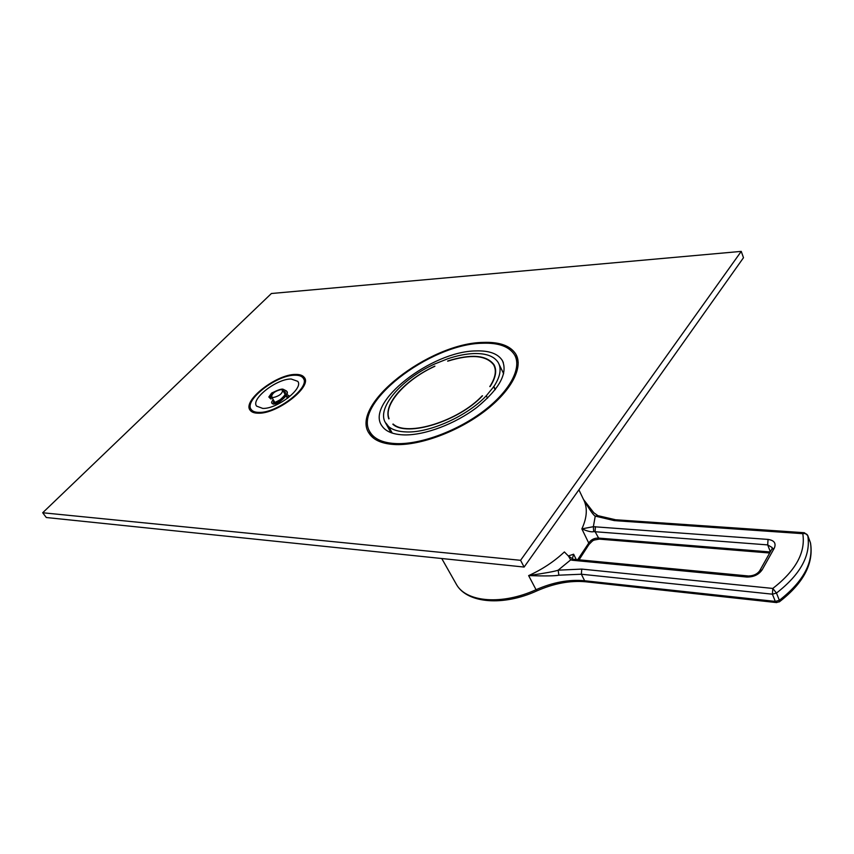 <?xml version="1.0" encoding="UTF-8"?>
<svg xmlns="http://www.w3.org/2000/svg" width="854" height="854" viewBox="0 0 854 854"><rect width="100%" height="100%" fill="white"/><g stroke="black" fill="none" stroke-linecap="round" stroke-linejoin="round"><path stroke-width="1.28" d="M294.843 375.216C276.515 374.863 243.529 400.537 251.225 409.504C252.592 411.382 255.154 412.343 258.911 412.386C277.123 413.336 311.091 386.83 303.213 378.162C301.75 376.112 298.964 375.13 294.843 375.216M291.182 379.005C276.685 378.674 250.5 399.064 256.606 406.13L262.744 408.415C277.176 409.119 303.971 388.218 297.747 381.332L291.182 379.005M280.945 389.595C275.031 391.025 271.903 393.47 271.551 396.918L273.259 397.548C279.183 396.117 282.322 393.673 282.674 390.225L280.945 389.595M270.259 396.405L270.227 397.195C271.753 399.715 271.294 399.651 268.829 396.993L271.369 393.438C272.885 391.783 272.522 392.776 270.259 396.405L272.511 393.972M398.412 392.178C389.456 402.501 386.243 411.404 388.773 418.887L389.082 418.695C383.03 404.743 405.831 379.422 434.857 366.291L434.857 366.12C419.869 373.219 407.721 381.898 398.412 392.178M393.545 424.758L392.829 424.224C406.685 437.376 458.683 421.396 482.499 395.797L482.307 396M391.74 432.925L389.787 429.872M390.716 431.558L384.674 421.31L390.961 432.647M386.136 423.306L388.687 426.68C392.755 430.01 398.807 431.761 406.835 431.953C430.053 432.829 467.48 415.887 486.3 395.765L487.527 398.22M384.674 421.31C377.788 406.045 403.013 378.162 434.878 363.911L447.656 358.808C457.039 355.638 465.729 353.898 473.735 353.567C485.958 353.193 494.114 356.171 498.192 362.491C501.725 368.725 500.284 376.731 493.879 386.52L486.3 395.765M393.15 424.032C406.942 437.077 458.545 421.214 482.211 395.808M490.089 386.574C495.875 377.617 497.145 370.284 493.9 364.573C486.374 354.944 470.96 353.759 447.677 361.007L447.677 361.178C470.8 353.994 486.097 355.179 493.569 364.733C496.793 370.401 495.533 377.692 489.801 386.574L490.089 386.574M392.253 433.095L388.687 426.68M475.998 350.919C431.494 351.09 364.861 402.896 381.919 425.879C385.752 431.558 393.203 434.569 404.305 434.91C424.865 435.38 455.438 423.862 477.13 407.187C499.622 388.645 508.023 373.081 502.333 360.495C497.946 353.684 489.161 350.492 475.998 350.919M482.542 343.244C429.359 343.767 350.225 405.266 370.572 432.903C375.077 439.564 383.841 443.151 396.864 443.632C421.321 444.358 458.064 430.64 484.143 410.635C510.286 390.652 522.114 367.54 514.492 354.762C509.165 346.478 498.512 342.646 482.542 343.244M495.352 389.488L493.879 386.52M495.171 389.723L493.591 386.52M495.459 368.853L494.359 366.323M568.273 555.975L573.621 554.214L576.258 559.541M586.218 581.841L584.616 580.752C569.106 579.29 552.912 582.279 536.045 589.708L528.637 575.607C545.631 573.087 555.463 571.273 558.142 570.173L570.685 559.893L573.803 559.306M810.553 543.422L810.414 542.717C813.702 562.444 803.347 581.627 779.35 600.298L776.478 593.05C800.582 574.347 811.001 555.175 807.756 535.522L804.351 532.715L802.781 533.675C805.215 533.216 806.87 533.825 807.756 535.522L810.254 542.301M776.756 602.593L775.304 601.408L772.411 594.181L776.478 593.05L772.806 588.438L772.411 594.181L581.371 574.23L584.616 580.752L775.304 601.408L779.35 600.298L779.264 601.91M770.265 551.972L598.152 538.052C593.936 538.148 590.808 539.824 588.748 543.08L581.862 528.882L593.359 526.694L768.056 539.418C774.258 540.358 776.329 543.272 774.29 548.172L762.163 569.799C758.694 574.742 753.538 577.155 746.706 577.026L572.511 560.267L570.685 559.893L568.486 556.114L564.377 551.94C554.246 561.484 542.333 569.372 528.637 575.607C544.991 576.13 555.068 575.991 558.879 575.19L581.371 574.23L581.755 569.095L772.806 588.438C795.789 570.643 805.781 552.399 802.781 533.675L614.357 520.62L595.259 516.115C593.69 515.602 589.762 510.019 583.506 499.376M573.045 559.082L568.486 556.114M584.04 500.337L582.93 498.33M578.895 489.812L583.133 498.693C587.723 507.052 587.296 517.118 581.862 528.882C587.744 531.359 591.683 532.266 593.69 531.626L767.671 544.895L772.229 547.574M741.251 251.386L520.577 560.309L524.121 567.056L46.308 517.513L42.7 512.752L271.401 293.509L741.251 251.386L743.482 257.727L524.121 567.056M520.577 560.309L42.7 512.752M483.257 342.411C429.124 342.977 348.624 405.533 369.334 433.683C373.913 440.45 382.816 444.091 396.042 444.592C420.915 445.35 458.352 431.398 484.912 411.03C511.546 390.673 523.577 367.145 515.827 354.132C510.393 345.699 499.537 341.792 483.257 342.411M295.591 374.436C276.482 374.095 242.098 400.836 250.126 410.208C251.546 412.151 254.204 413.155 258.121 413.197C277.112 414.201 312.564 386.552 304.334 377.521C302.807 375.376 299.893 374.351 295.591 374.436M369.697 431.43L370.583 435.337M517.609 358.466L514.898 355.499M252.325 411.276L252.293 412.023M305.241 380.809L304.558 380.478M286.538 390.993L286.538 391.004C290.179 395.605 273.814 406.653 271.967 403.248L271.903 403.131M282.909 390.62L285.225 391.954M283.069 390.876L285.14 391.826C284.852 392.989 287.777 392.904 280.293 399.64C271.903 404.444 274.145 401.796 273.355 402.405L273.835 400.686M286.154 395.744L288.449 397.601M588.737 544.927L588.748 543.08L577.678 559.68M536.867 590.883L536.045 589.708C502.237 605.208 466.914 602.241 456.73 584.958L455.385 582.588M572.511 560.267L574.422 559.37L747.923 575.938M572.383 558.676L573.621 554.214M581.755 569.095L558.142 570.173L558.879 575.19M593.69 531.626L593.359 526.694L595.259 516.115L598.248 515.741L615.499 519.744M614.357 520.62L616.086 519.787L803.827 532.682M595.43 526.662L595.067 531.604L599.198 539.12C592.43 540.529 594.106 539.226 588.929 544.521L579.065 559.808M768.056 539.418L767.671 544.895L770.372 551.78M774.29 548.172L771.749 549.314L759.836 570.536M762.163 569.799L759.622 570.91C757.167 574.166 753.452 575.852 748.478 575.991L746.706 577.026M599.764 539.162L769.678 553.008M252.976 412.343L251.225 409.504M305.188 381.557L303.522 378.706M276.376 404.892L275.703 403.771M274.839 402.351L271.551 396.918M287.51 398.316L286.069 395.904M285.087 394.26L282.738 390.331M286.656 391.196C288.812 393.086 286.122 396.886 278.585 402.597C271.326 405.426 273.718 403.59 271.978 403.248C271.241 402.8 271.647 401.604 273.195 399.629M271.593 395.327L270.227 397.195M273.333 402.373L274.049 401.049M286.111 395.968L288.182 396.929M286.538 391.004L283.24 389.307C281.884 388.602 278.148 389.819 272.031 392.936M286.741 394.463L289.581 396.117M494.754 366.313L493.9 364.573M373.55 438.166L370.572 432.903M518.218 362.576L515.677 357.25M503.326 362.544L502.333 360.495M499.12 364.391L503.646 373.7M810.521 543.112C813.809 563.64 803.465 583.186 779.499 601.739L776.211 602.54L585.63 581.777C570.162 580.368 553.894 583.41 536.803 590.915C503.369 606.233 467.746 603.404 456.73 584.958L441.753 558.516M807.735 535.426L810.307 542.386M583.698 499.729L593.797 512.742L597.629 515.442M772.24 547.627L771.952 548.951M515.827 354.132L517.033 356.673M304.334 377.521L304.664 378.087"/></g></svg>
